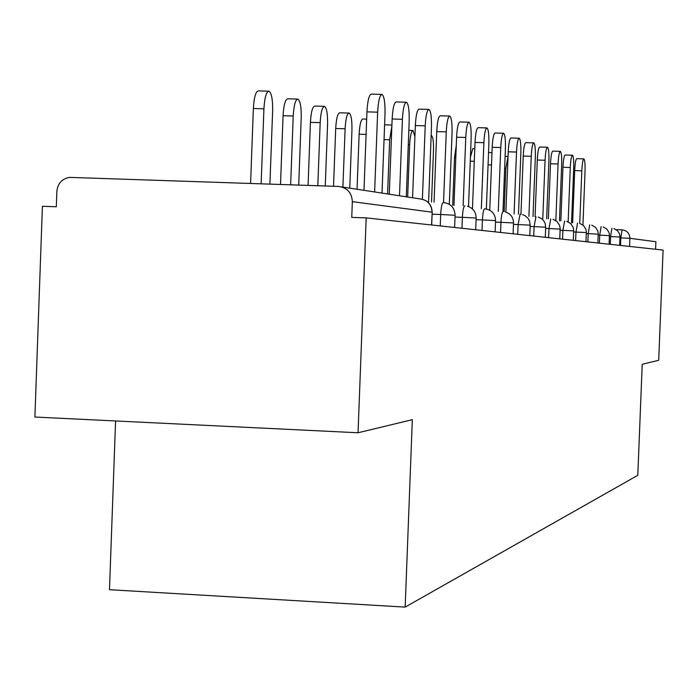 <?xml version="1.0" encoding="UTF-8"?>
<svg xmlns="http://www.w3.org/2000/svg" width="698" height="698" viewBox="0 0 698 698"><rect width="100%" height="100%" fill="white"/><g stroke="black" fill="none" stroke-linecap="round" stroke-linejoin="round"><path stroke-width="1.05" d="M115.58 420.964L109.481 589.705L405.163 607.103L637.798 475.303L642.221 364.269L658.703 360.299L663.1 250.067L366.171 217.889L358.048 432.76L34.9 417.038L42.404 206.268L56.302 206.765L56.852 191.331C57.751 183.391 62 178.74 69.582 177.379L338.495 186.436C347.194 187.622 351.809 192.7 352.342 201.661L351.748 217.366L366.171 217.889M616.177 229.625L622.101 229.834C627.005 230.506 629.605 233.333 629.893 238.297L655.893 241.735L655.588 249.256M405.163 607.103L412.326 419.673L358.048 432.76M382.015 193.093L385.008 114.289C385.217 102.85 384.232 96.228 382.042 94.422C379.773 94.902 378.307 100.826 377.644 112.177L366.947 111.863C367.61 100.512 369.094 94.596 371.397 94.125L381.666 94.413M363.981 190.336L366.947 111.863M374.625 191.967L377.644 112.177M269.908 184.098L272.63 110.956C272.787 99.587 271.566 93 268.966 91.202C266.296 91.665 264.612 97.537 263.923 108.809L253.365 108.495C254.055 97.231 255.756 91.359 258.469 90.897L268.529 91.185M263.923 108.809L261.139 183.801M253.365 108.495L250.591 183.443M406.297 196.81L409.176 121.234C409.394 110.267 408.496 103.932 406.48 102.231C404.395 102.719 403.034 108.399 402.414 119.288L392.136 118.983C392.765 108.103 394.143 102.423 396.263 101.934L406.157 102.222M389.283 194.21L392.136 118.983M399.5 195.772L402.414 119.288M428.607 201.966L431.451 127.629C431.669 117.098 430.849 111.026 428.991 109.42C427.063 109.909 425.806 115.379 425.213 125.841L415.327 125.544C415.929 115.091 417.203 109.621 419.166 109.132L428.703 109.412M412.579 197.77L415.327 125.544M422.403 199.235L425.213 125.841M449.32 204.313L452.042 133.545C452.252 123.415 451.501 117.587 449.791 116.06C448.003 116.549 446.825 121.827 446.258 131.887L436.747 131.599C437.314 121.539 438.51 116.269 440.325 115.781L449.529 116.051M434.051 202.158L436.747 131.599M443.553 202.49L446.258 131.887M468.524 206.512L471.124 139.033C471.342 129.27 470.653 123.659 469.065 122.211C467.398 122.7 466.299 127.795 465.767 137.489L456.588 137.209C457.129 127.516 458.246 122.429 459.93 121.941L468.829 122.202M453.97 205.395L456.588 137.209M463.14 205.709L465.767 137.489M486.358 208.999L488.87 144.128C489.08 134.714 488.452 129.313 486.968 127.926C485.424 128.423 484.395 133.344 483.88 142.689L475.024 142.418C475.539 133.074 476.586 128.153 478.156 127.664L486.768 127.926M472.476 208.379L475.024 142.418M481.332 208.693L483.88 142.689M298.709 185.083L301.213 117.988C301.388 107.082 300.271 100.782 297.88 99.09C295.42 99.561 293.867 105.206 293.212 116.016L283.074 115.711C283.728 104.901 285.299 99.264 287.794 98.793L297.496 99.072M293.212 116.016L290.647 184.804M283.074 115.711L280.509 184.464M325.259 185.982L327.571 124.471C327.746 114.001 326.725 107.963 324.518 106.349C322.249 106.829 320.801 112.265 320.181 122.656L310.427 122.359C311.046 111.977 312.512 106.541 314.815 106.07L324.177 106.34M320.181 122.656L317.817 185.729M310.427 122.359L308.071 185.398M349.768 188.163L351.94 130.474C352.115 120.396 351.19 114.594 349.148 113.067C347.037 113.547 345.693 118.791 345.1 128.79L335.703 128.502C336.296 118.503 337.658 113.268 339.795 112.788L348.843 113.059M345.1 128.79L342.91 187.108M335.703 128.502L333.531 186.27M366.092 134.409L359.13 134.191C359.697 124.558 360.971 119.506 362.951 119.026L366.668 119.14M359.13 134.191L357.053 189.28M391.857 126.294L389.659 139.748L387.599 193.948M502.97 211.616L505.404 148.875C505.614 139.783 505.038 134.574 503.659 133.257C502.211 133.746 501.243 138.509 500.754 147.54L492.186 147.269C492.683 138.239 493.669 133.484 495.135 132.995L503.467 133.248M489.752 210.22L492.186 147.269M498.276 211.45L500.754 147.54M414.917 136.485L412.98 130.482C411.279 130.962 410.171 135.691 409.656 144.669L407.667 197.019M518.492 214.173L520.856 153.316C521.066 144.521 520.525 139.495 519.242 138.23C517.89 138.719 516.982 143.334 516.503 152.068L508.223 151.798C508.694 143.073 509.619 138.466 510.997 137.977L519.076 138.23M505.875 212.105L508.223 151.798M514.094 214.016L516.503 152.068M431.521 202.071L433.493 150.541C433.676 141.79 432.996 136.791 431.469 135.525L431.146 135.552M533.019 216.554L535.322 157.469C535.532 148.962 535.034 144.102 533.83 142.889C532.565 143.378 531.702 147.845 531.248 156.3L523.221 156.047C523.675 147.592 524.547 143.125 525.838 142.645L533.673 142.889M520.952 214.295L523.221 156.047M528.901 216.406L531.248 156.3M546.656 218.771L548.898 161.369C549.108 153.124 548.645 148.421 547.511 147.261C546.325 147.74 545.504 152.077 545.068 160.27L537.285 160.017C537.73 151.832 538.551 147.496 539.763 147.016L547.372 147.252M535.078 216.624L537.285 160.017M542.791 218.64L545.068 160.27M455.811 157.399L454.511 157.364L456.265 145.568M454.511 157.364L452.67 205.343M559.473 220.856L561.663 165.033C561.864 157.041 561.436 152.487 560.372 151.37C559.255 151.841 558.479 156.055 558.06 164.004L550.504 163.76C550.931 155.811 551.708 151.606 552.851 151.126L560.25 151.361M548.349 218.832L550.504 163.76M555.844 220.577L558.06 164.004M470.435 156.971L472.825 148.604L474.78 148.665M571.549 222.802L573.686 168.488C573.887 160.723 573.486 156.308 572.482 155.235C571.426 155.706 570.694 159.798 570.283 167.511L562.946 167.276C563.356 159.563 564.097 155.471 565.179 155L572.369 155.226M560.852 220.9L562.946 167.276M568.155 221.885L570.283 167.511M582.943 224.634L585.029 171.743C585.229 164.204 584.854 159.921 583.912 158.882C582.909 159.345 582.211 163.332 581.818 170.827L574.69 170.591C575.082 163.096 575.789 159.118 576.801 158.655L583.807 158.874M572.63 222.845L574.69 170.591M579.75 223.377L581.818 170.827M508.039 156.474L505.849 168.34L504.165 211.721M341.767 186.933L419.899 198.895C427.516 199.933 431.565 204.366 432.027 212.175L352.342 201.661M431.539 224.974L432.184 212.244M620.522 245.452L620.819 237.878L629.893 238.297L629.57 246.429M440.246 225.916L440.682 214.495L432.114 214.19M443.317 202.481C441.982 203.022 441.101 207.027 440.682 214.495L455.096 215.263C454.651 207.76 450.742 203.511 443.361 202.49M461.971 228.272L462.399 217.314L455.026 217.052M482.013 230.436L482.414 219.914L476.08 219.687M500.545 232.451L500.937 222.313L495.501 222.121M517.733 234.31L518.108 224.547L513.466 224.381M533.717 236.046L534.092 226.623L530.14 226.475M548.628 237.66L548.986 228.551L545.653 228.429M562.571 239.17L562.911 230.357L560.119 230.261M575.623 240.583L575.963 232.059L573.643 231.972M587.882 241.918L588.205 233.647L586.311 233.577M599.408 243.166L599.722 235.139L598.212 235.086M610.27 244.344L610.576 236.552L609.406 236.509M622.101 229.834L620.819 237.878L619.955 237.844M464.842 205.77C463.612 206.303 462.791 210.15 462.399 217.314L476.149 218.038M484.7 208.807C483.557 209.321 482.798 213.021 482.414 219.914L495.563 220.594M503.066 211.625C502.01 212.122 501.295 215.691 500.937 222.313L513.527 222.959M520.106 214.234L518.108 224.547L530.192 225.157L529.59 221.17L528.177 218.509L525.236 215.787L522.479 214.591M535.959 216.659L534.092 226.623L545.696 227.208L545.121 223.36L543.759 220.795L541.727 218.718L538.263 217.008M550.748 218.919L548.986 228.551L560.162 229.11M564.577 221.039L562.911 230.357L573.616 230.898M577.534 223.02L575.963 232.059L586.294 232.574M589.697 224.878L588.205 233.647L598.195 234.144M601.135 226.632L599.722 235.139L609.389 235.619M611.919 228.281L610.576 236.552L619.937 237.006M389.659 139.748L384.048 139.574M409.656 144.669L408.286 144.634M474.291 161.29L470.269 161.159M491.505 164.955L488.068 164.841M505.849 168.34L504.654 168.305M431.696 224.992L432.193 212.201C431.73 204.409 427.647 199.977 419.943 198.904M454.625 227.469L455.096 215.228M475.696 229.755L476.149 218.003C475.984 212.026 473.087 208.083 467.442 206.163M495.126 231.858L495.563 220.568C495.152 213.675 491.549 209.758 484.726 208.815M513.1 233.813L513.527 222.941C513.379 217.427 510.7 213.78 505.509 211.991M529.782 235.619L530.192 225.14M545.304 237.303L545.696 227.19M559.779 238.873L560.154 228.159L559.604 225.402L557.048 221.528L552.99 219.268M573.311 240.339L573.677 229.974L573.145 227.312L570.676 223.561L566.75 221.371M585.997 241.709L586.346 231.675L585.831 229.101L583.441 225.471L579.654 223.351M597.898 243L598.247 233.272L597.741 230.776L595.429 227.26L591.764 225.201M609.101 244.213L609.433 234.772L608.953 232.355L606.71 228.944L603.151 226.946M619.658 245.356L619.981 236.194L619.51 233.847L617.337 230.532L613.882 228.586M384.607 124.829L391.91 125.047M408.836 130.352L412.762 130.474M488.539 152.565L491.985 152.67M505.116 156.361L508.039 156.457"/></g></svg>
